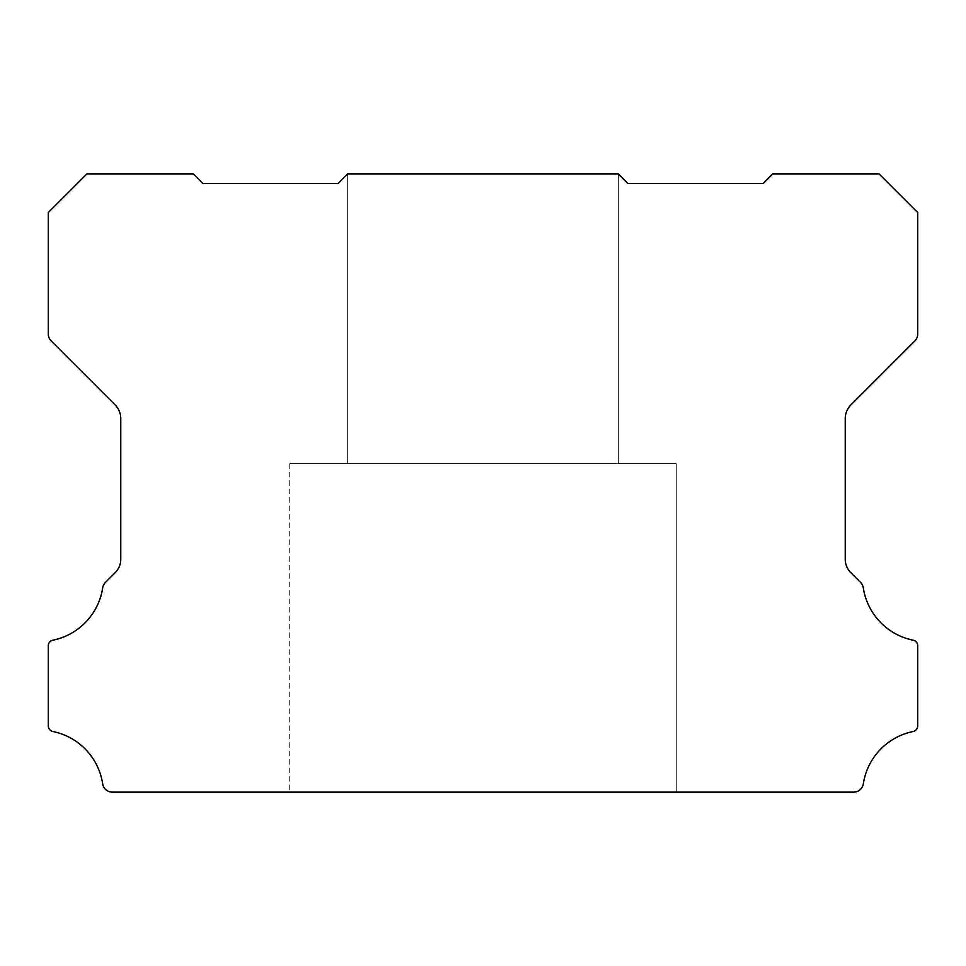 <?xml version="1.0" encoding="UTF-8"?>
<svg xmlns="http://www.w3.org/2000/svg" width="966" height="966" viewBox="0 0 966 966"><rect width="100%" height="100%" fill="white"/><g stroke="black" fill="none" stroke-linecap="round" stroke-linejoin="round"><path stroke-width="0.72" stroke-dasharray="4.83 3.62" d="M676.2 463.68L289.8 463.68L676.2 463.68L289.8 463.68L676.2 463.68L289.8 463.68L676.2 463.68L289.8 463.68L676.2 463.68L289.8 463.68L676.2 463.68L289.8 463.68L676.2 463.68L289.8 463.68L676.2 463.68L289.8 463.68L676.2 463.68L289.8 463.68L676.2 463.68L289.8 463.68L676.2 463.68L289.8 463.68L676.2 463.68L289.8 463.68L676.2 463.68L289.8 463.68L676.2 463.68L289.8 463.68L676.2 463.68L289.8 463.68L676.2 463.68L289.8 463.68L676.2 463.68L289.8 463.68L676.2 463.68L289.8 463.68L676.2 463.68L289.8 463.68L676.2 463.68L676.2 792.12L289.8 792.12L676.2 792.12L289.8 792.12L676.2 792.12L289.8 792.12L676.2 792.12L289.8 792.12L676.2 792.12L289.8 792.12L676.2 792.12L289.8 792.12L676.2 792.12L289.8 792.12L676.2 792.12L289.8 792.12L676.2 792.12L289.8 792.12L676.2 792.12L289.8 792.12L676.2 792.12L289.8 792.12L676.2 792.12L289.8 792.12L676.2 792.12L289.8 792.12L676.2 792.12L289.8 792.12L676.2 792.12L289.8 792.12L676.2 792.12L289.8 792.12L676.2 792.12L289.8 792.12L676.2 792.12L289.8 792.12L676.2 792.12L289.8 792.12L676.2 792.12L676.2 463.68L676.2 792.12M289.8 463.68L289.8 792.12M618.24 173.88L347.76 173.88L618.24 173.88L347.76 173.88L618.24 173.88L347.76 173.88L618.24 173.88L347.76 173.88L618.24 173.88L347.76 173.88L618.24 173.88L347.76 173.88L618.24 173.88L347.76 173.88L618.24 173.88L347.76 173.88L618.24 173.88L347.76 173.88L618.24 173.88L347.76 173.88L618.24 173.88L347.76 173.88L618.24 173.88L347.76 173.88L618.24 173.88L347.76 173.88L618.24 173.88L347.76 173.88L618.24 173.88L347.76 173.88L618.24 173.88L347.76 173.88L618.24 173.88L347.76 173.88L618.24 173.88L347.76 173.88L618.24 173.88L347.76 173.88L338.1 183.54L202.86 183.54L193.2 173.88L86.94 173.88L48.3 212.52L48.3 334.103A9.805 9.805 0 0 0 51.138 340.926L115.099 404.887A19.429 19.429 0 0 1 120.75 418.556L120.75 559.097A18.849 18.849 0 0 1 115.099 572.753L105.439 582.413A9.72 9.72 0 0 0 102.698 587.811A63.176 63.176 0 0 1 52.937 640.192A5.591 5.591 0 0 0 48.3 645.868L48.3 725.864A5.784 5.784 0 0 0 52.937 731.528A63.14 63.14 0 0 1 102.698 783.909A9.648 9.648 0 0 0 112.237 792.12L853.763 792.12A9.648 9.648 0 0 0 863.302 783.909A63.14 63.14 0 0 1 913.063 731.528A5.784 5.784 0 0 0 917.7 725.864L917.7 645.868A5.591 5.591 0 0 0 913.063 640.192A63.176 63.176 0 0 1 863.302 587.811A9.72 9.72 0 0 0 860.561 582.413L850.913 572.753A18.849 18.849 0 0 1 845.25 559.097L845.25 418.556A19.429 19.429 0 0 1 850.913 404.887L914.874 340.926A9.805 9.805 0 0 0 917.7 334.103L917.7 212.52L879.06 173.88L772.8 173.88L763.14 183.54L627.9 183.54L618.24 173.88L618.24 463.68L347.76 463.68L618.24 463.68L347.76 463.68L618.24 463.68L347.76 463.68L618.24 463.68L347.76 463.68L618.24 463.68L347.76 463.68L618.24 463.68L347.76 463.68L618.24 463.68L347.76 463.68L618.24 463.68L347.76 463.68L618.24 463.68L347.76 463.68L618.24 463.68L347.76 463.68L618.24 463.68L347.76 463.68L618.24 463.68L347.76 463.68L618.24 463.68L347.76 463.68L618.24 463.68L347.76 463.68L618.24 463.68L347.76 463.68L618.24 463.68L347.76 463.68L618.24 463.68L347.76 463.68L618.24 463.68L347.76 463.68L618.24 463.68L347.76 463.68L618.24 463.68L618.24 173.88L347.76 173.88L347.76 463.68L347.76 173.88L618.24 173.88L618.24 463.68M347.76 173.88L347.76 463.68"/><path stroke-width="1.45" d="M48.3 645.699A5.591 5.591 0 0 1 52.937 640.192A63.176 63.176 0 0 0 102.698 587.811A9.72 9.72 0 0 1 105.439 582.413L115.099 572.753A18.849 18.849 0 0 0 120.75 559.097L120.75 418.556A19.429 19.429 0 0 0 115.099 404.887L51.138 340.926A9.805 9.805 0 0 1 48.3 334.103L48.3 212.52L86.94 173.88L193.2 173.88L202.86 183.54L338.1 183.54L347.76 173.88L618.24 173.88L627.9 183.54L763.14 183.54L772.8 173.88L879.06 173.88L917.7 212.52L917.7 334.103A9.805 9.805 0 0 1 914.874 340.926L850.913 404.887A19.429 19.429 0 0 0 845.25 418.556L845.25 559.097A18.849 18.849 0 0 0 850.913 572.753L860.561 582.413A9.72 9.72 0 0 1 863.302 587.811A63.176 63.176 0 0 0 913.063 640.192A5.591 5.591 0 0 1 917.7 645.868L917.7 725.864A5.784 5.784 0 0 1 913.063 731.528A63.14 63.14 0 0 0 863.302 783.909A9.648 9.648 0 0 1 853.763 792.12L112.237 792.12A9.648 9.648 0 0 1 102.698 783.909A63.14 63.14 0 0 0 52.937 731.528A5.784 5.784 0 0 1 48.3 725.864L48.3 645.868A5.591 5.591 0 0 1 48.3 645.699"/></g></svg>
